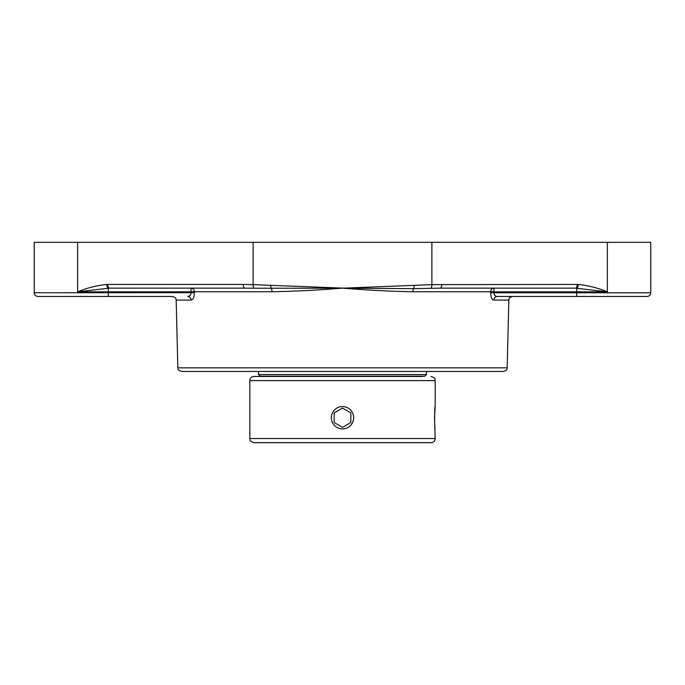 <?xml version="1.0" encoding="UTF-8"?>
<svg xmlns="http://www.w3.org/2000/svg" width="685" height="685" viewBox="0 0 685 685"><rect width="100%" height="100%" fill="white"/><g stroke="black" fill="none" stroke-linecap="round" stroke-linejoin="round"><path stroke-width="1.03" d="M342.5 371.45L503.458 371.45C508.724 369.463 506.386 368.787 507.165 367.836L177.835 367.836C178.614 368.787 176.276 369.463 181.542 371.45L342.5 371.45M441.791 284.438A3.699 1.533 90 0 1 440.258 288.137L575.657 288.137A3.699 1.533 -90 0 0 577.19 284.438L431.884 284.626L343.031 288.179L413.714 288.642L440.258 288.137M575.657 288.137L607.355 291.844C597.937 287.923 588.227 285.465 578.217 284.446L577.19 284.438M343.022 288.085L341.969 288.179L343.031 288.179M341.978 288.085L253.116 284.626A3.699 1.533 91.7 0 0 254.212 288.231L341.969 288.179M552.863 296.468L497.293 296.468C495.255 296.331 494.133 295.089 493.911 292.769L493.936 291.844L576.684 291.844L576.684 292.769L650.75 292.769L650.75 242.319L253.116 242.319L253.116 284.626L243.209 284.438A3.699 1.533 90 0 0 244.742 288.137L254.212 288.231M243.209 284.438L107.81 284.438A3.699 1.533 90 0 0 109.343 288.137L244.742 288.137M107.81 284.438L106.783 284.446C96.773 285.465 87.064 287.923 77.645 291.844L109.343 288.137M253.116 242.319L34.25 242.319L34.25 292.769C34.473 295.012 35.706 296.254 37.949 296.468L172.466 296.468C177.466 298.18 175.446 299.002 176.173 300.081L191.081 300.081C193.067 299.799 194.172 297.324 194.386 292.675L194.36 291.75L272.065 291.75C294.43 291.356 317.908 290.149 342.5 288.137C367.1 290.157 390.578 291.356 412.935 291.75L490.64 291.75L490.614 292.675C490.828 297.324 491.933 299.799 493.919 300.081L508.827 300.081C509.554 298.985 507.551 298.163 512.534 296.468L497.293 296.468A3.699 3.374 -90 0 0 493.919 300.081M210.852 288.137L132.136 288.137M493.936 288.137A3.699 3.297 -90 0 0 490.64 291.75L493.936 291.844L493.936 288.137L552.863 288.137M189.368 296.006L190.653 294.687L191.089 292.769C190.867 295.089 189.745 296.331 187.707 296.468A3.699 3.374 90 0 1 191.081 300.081M194.386 292.675L34.25 292.769M272.065 291.75A3.699 1.567 90 0 0 271.286 288.642A3.699 1.224 93.5 0 1 270.849 285.44M497.293 296.468L576.684 296.468L576.684 292.769L493.911 292.769L494.347 294.687L495.632 296.006M493.911 292.769L490.614 292.675M414.151 285.44A3.699 1.224 86.5 0 1 413.714 288.642A3.699 1.567 -90 0 0 412.935 291.75M576.684 296.468L647.051 296.468C649.294 296.254 650.527 295.012 650.75 292.769M342.5 428.878A11.165 11.165 0 0 1 331.334 417.713A11.165 11.165 0 0 1 342.5 406.548A11.165 11.165 0 0 1 353.666 417.713A11.165 11.165 0 0 1 342.5 428.878M342.5 427.329L350.831 422.525L342.5 427.329L334.169 422.525L334.169 412.901L342.5 408.089L350.831 412.901L350.831 422.525L350.831 412.901L342.5 408.089L334.169 412.901L334.169 422.525L342.5 427.329M422.542 376.45L253.981 376.45A4.161 4.161 0 0 0 249.811 380.612L435.189 380.612L435.189 406.548L434.513 417.713L435.189 438.52A4.161 4.161 0 0 1 431.019 442.681L253.981 442.681C248.287 440.703 250.616 439.753 249.811 438.52L249.811 380.612M402.874 442.681L282.126 442.681M435.189 428.878C434.453 429.563 434.453 405.862 435.189 406.548M342.5 374.541L258.519 374.541L260.154 376.185L424.846 376.185L426.481 374.541L342.5 374.541M431.884 242.319L431.884 284.626A3.699 1.533 88.3 0 1 430.788 288.231M607.355 242.319L607.355 291.844L576.684 291.844L576.684 288.145A3.699 1.533 -88.4 0 0 578.217 284.446M106.783 284.446A3.699 1.533 88.4 0 0 108.316 288.145L108.316 291.844L191.064 291.844L191.089 292.769M191.064 288.137L191.064 291.844L194.36 291.75A3.699 3.297 -90 0 0 191.064 288.137M77.645 242.319L77.645 291.844L108.316 291.844L108.316 296.468M435.189 438.52L249.811 438.52M507.165 367.836L508.827 300.081M177.835 367.836L176.173 300.081M435.189 380.612C434.384 379.379 436.713 378.428 431.019 376.45M258.519 371.45L258.519 374.541M426.481 371.45L426.481 374.541"/></g></svg>
